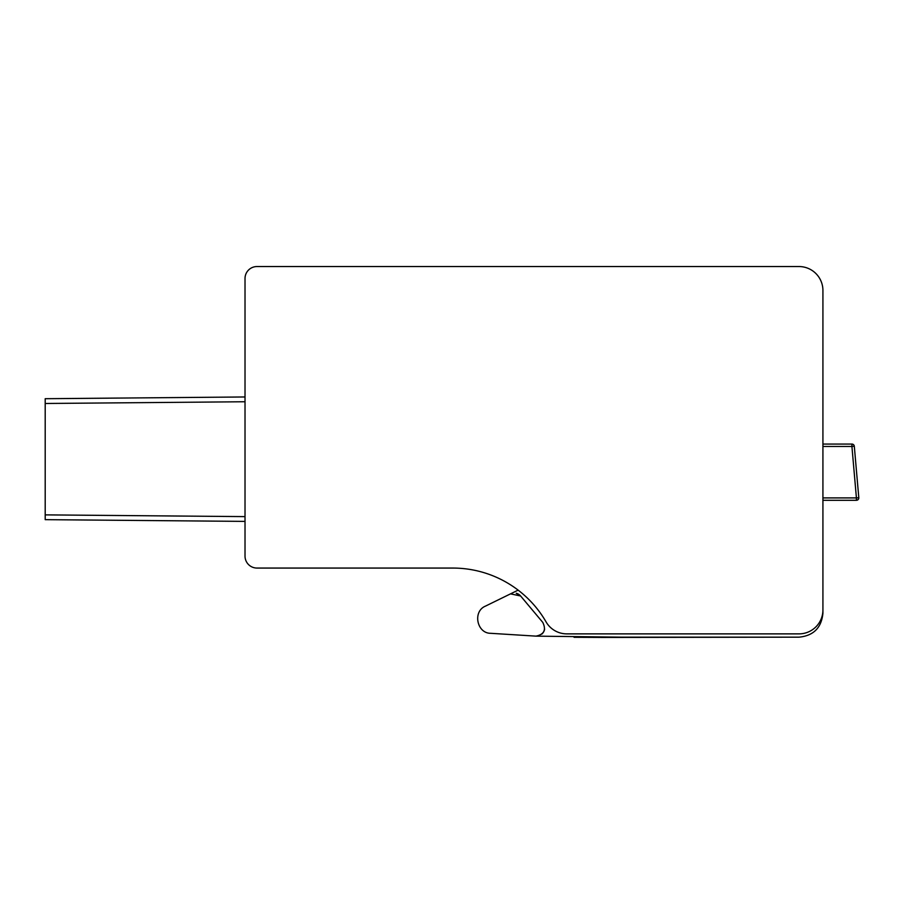 <?xml version="1.0" encoding="UTF-8"?>
<svg xmlns="http://www.w3.org/2000/svg" width="904" height="904" viewBox="0 0 904 904"><rect width="100%" height="100%" fill="white"/><g stroke="black" fill="none" stroke-linecap="round" stroke-linejoin="round"><path stroke-width="1.36" d="M856.416 500.217L856.416 497.912L858.8 497.697A2.396 2.396 0 0 1 856.416 500.296A2.396 2.396 0 0 0 858.8 497.697A2.396 2.396 0 0 1 856.416 500.296A2.396 2.396 0 0 0 858.8 497.697A2.396 2.396 0 0 1 856.416 500.296L856.416 500.217A2.396 2.316 -5 0 0 858.8 497.697L854.303 446.248A2.396 2.396 0 0 0 851.918 444.067A2.396 2.396 0 0 1 854.303 446.248A2.396 2.396 0 0 0 851.918 444.067A2.396 2.396 0 0 1 854.303 446.248A2.396 2.396 0 0 0 851.918 444.067A2.396 2.396 0 0 1 854.303 446.248A2.396 2.396 0 0 0 851.918 444.067A2.396 2.396 0 0 1 854.303 446.248A2.396 2.396 0 0 0 851.918 444.067A2.396 2.396 0 0 1 854.303 446.248A2.396 2.396 0 0 0 851.918 444.067A2.396 2.396 0 0 1 854.303 446.248A2.396 2.396 0 0 0 851.918 444.067A2.396 2.396 0 0 1 854.303 446.248A2.396 2.396 0 0 0 851.918 444.067A2.396 2.396 0 0 1 854.303 446.248A2.396 2.396 0 0 0 851.918 444.067A2.396 2.396 0 0 1 854.303 446.248L851.918 446.463L851.918 444.067L822.922 444.067L822.922 435.253M822.922 413.456L822.922 331.452M822.922 315.123L822.922 290.478A23.933 23.933 0 0 0 798.989 266.544L404.63 266.544M245.018 516.613L245.018 556.096L245.018 516.613L245.018 556.096L245.018 516.613L245.018 556.096L245.018 516.613L245.018 556.096L245.018 516.613L245.018 556.096L245.018 516.613L45.2 514.873L45.2 519.653L245.018 521.393L45.2 519.653L245.018 521.393L45.2 519.653L245.018 521.393L45.2 519.653L245.018 521.393L45.2 519.653L245.018 521.393L45.2 519.653L245.018 521.393L245.018 516.625L245.018 556.096L245.018 278.511A11.967 11.967 0 0 1 256.973 266.544L295.981 266.544M45.2 403.489L245.018 401.749L245.018 278.511L245.018 401.749L245.018 396.969L45.2 398.709L45.2 514.873M245.018 556.096A11.967 11.967 0 0 0 256.973 568.062L452.825 568.062A107.689 107.689 0 0 1 518.139 590.131A107.689 107.689 0 0 0 452.825 568.062L256.973 568.062L452.825 568.062A107.689 107.689 0 0 1 518.139 590.131A107.689 107.689 0 0 0 452.825 568.062L256.973 568.062L452.825 568.062A107.689 107.689 0 0 1 518.139 590.131A107.689 107.689 0 0 0 452.825 568.062L256.973 568.062L452.825 568.062A107.689 107.689 0 0 1 518.139 590.131A107.689 107.689 0 0 0 452.825 568.062L256.973 568.062L452.825 568.062A107.689 107.689 0 0 1 518.139 590.131A107.689 107.689 0 0 0 452.825 568.062L256.973 568.062L452.825 568.062A107.689 107.689 0 0 1 546.072 621.907A23.933 23.933 0 0 0 566.797 633.874L799.091 633.874A23.933 23.933 0 0 0 822.922 609.94L822.922 290.478M256.973 266.544L798.989 266.544M510.523 593.86L485.516 606.098C472.453 611.364 476.849 633.399 490.68 633.308L535.97 636.134C544.118 634.472 546.389 629.885 542.762 622.381L520.625 595.996L516.252 593.261A8.373 8.373 0 0 1 520.625 595.996L542.762 622.381L520.625 595.996L516.252 593.261A8.373 8.373 0 0 1 520.625 595.996L516.252 593.261A8.373 8.373 0 0 1 520.625 595.996L542.762 622.381L520.625 595.996L516.252 593.261A8.373 8.373 0 0 1 520.625 595.996L516.252 593.261A8.373 8.373 0 0 1 520.625 595.996L542.762 622.381L520.625 595.996L516.252 593.261A8.373 8.373 0 0 1 520.625 595.996L516.252 593.261A8.373 8.373 0 0 1 520.625 595.996L542.762 622.381L520.625 595.996L516.252 593.261A8.373 8.373 0 0 1 520.625 595.996L516.252 593.261A8.373 8.373 0 0 1 520.625 595.996L542.762 622.381L520.625 595.996L516.252 593.261A8.373 8.373 0 0 1 520.625 595.996L510.523 593.86L485.516 606.098L518.139 590.131A107.689 107.689 0 0 0 513.687 586.922M822.922 477.131L822.922 613.24C821.499 627.783 813.521 635.761 798.989 637.173L621.907 637.173L535.97 636.134L490.68 633.308L535.97 636.134M617.794 637.252L798.989 637.173L601.081 637.444M452.825 568.062A107.689 107.689 0 0 1 457.989 568.187M856.416 500.296L822.922 500.296L822.922 609.94M544.615 629.094A8.373 8.373 0 0 1 541.778 634.145M542.762 622.381L520.625 595.996A8.373 8.373 0 0 0 516.252 593.261M574.051 637.297L601.996 637.433M822.922 446.463L851.918 446.463L856.416 497.912L822.922 497.912"/></g></svg>
